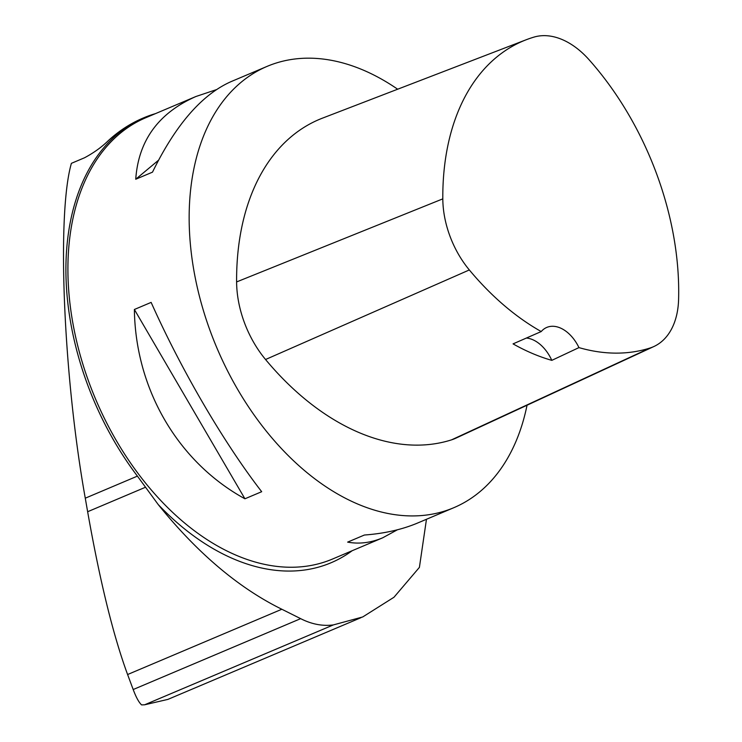 <?xml version="1.0" encoding="UTF-8"?>
<svg xmlns="http://www.w3.org/2000/svg" width="742" height="742" viewBox="0 0 742 742"><rect width="100%" height="100%" fill="white"/><g stroke="black" fill="none" stroke-linecap="round" stroke-linejoin="round"><path stroke-width="1.11" d="M527.043 405.225A239.601 155.922 -112.9 0 1 453.835 507.695A239.601 155.922 -112.9 0 1 277.768 444.588A239.601 155.922 -112.9 0 1 189.164 214.8A239.601 155.922 -112.9 0 1 267.055 66.4A239.601 155.922 -112.9 0 1 397.656 89.216M397.378 529.797L382.724 537.792C370.768 542.819 359.082 544.257 347.646 542.114L364.396 535.028C384.375 533.554 402.155 529.538 417.727 522.98L453.835 507.695M267.055 66.4L230.947 81.676C201.796 94.679 175.641 124.841 152.5 172.153L135.74 179.239C138.429 140.59 158.491 113.007 195.944 96.497L216.293 89.68M134.376 309.488L151.136 302.393C181.224 369.85 223.778 442.724 261.685 491.705L244.925 498.791C177.987 462.099 135.434 389.235 134.376 309.488L244.925 498.791M426.464 519.279L419.406 567.38L393.974 597.254L362.708 616.964L333.353 624.912C322.529 626.322 311.631 624.235 300.658 618.652L281.83 609.247C238.516 587.905 197.307 553.003 158.213 504.551L137.409 476.123A240.315 156.395 67.1 0 1 143.967 117.709A240.315 156.395 67.1 0 1 155.375 113.665M142.872 118.173C130.369 123.487 118.859 130.963 108.351 140.6C101.775 147.055 93.844 152.778 84.542 157.768L71.399 163.333C56.642 214.095 63.339 375.804 85.274 498.188L87.639 511.73C99.892 581.134 113.211 635.393 127.596 674.534L133.189 689.531C136.12 697.35 138.921 702.47 141.592 704.9L144.616 704.798L333.353 624.912M361.002 617.669L167.905 699.391L144.616 704.798M653.943 346.495L455.811 438.197A86.257 56.132 -112.9 0 1 451.535 439.858A253.977 165.28 -112.9 0 1 265.553 359.508A86.257 56.132 -112.9 0 1 236.605 281.932A253.977 165.28 -112.9 0 1 322.473 118.145L526.236 39.743A246.752 160.578 -112.9 0 1 533.99 37.1A79.032 51.43 -112.9 0 1 589.083 59.759A246.752 160.578 -112.9 0 1 678.587 299.592A79.032 51.43 -112.9 0 1 653.943 346.495A79.032 51.43 -112.9 0 1 650.029 348.017A246.752 160.578 -112.9 0 1 578.955 347.608L551.807 360.362A247.745 161.227 67.1 0 1 513.056 343.88L541.215 331.553A246.752 160.578 -112.9 0 1 469.334 269.949A79.032 51.43 -112.9 0 1 442.807 198.865A246.752 160.578 -112.9 0 1 526.236 39.743M541.215 331.553A33.548 21.833 -112.9 0 1 546.771 327.426A33.548 21.833 -112.9 0 1 578.955 347.608M526.384 338.037A33.548 21.833 -112.9 0 1 551.807 360.362M158.51 160.235L135.74 179.239M382.724 537.792L332.583 559.014A239.601 155.922 -112.9 0 1 156.516 495.906A239.601 155.922 -112.9 0 1 67.921 266.118A239.601 155.922 -112.9 0 1 145.803 117.718L195.944 96.497M133.189 689.531L300.658 618.652M352.181 550.722A242.439 157.777 -112.9 0 1 158.213 504.551M85.274 498.188L137.409 476.123M87.639 511.73L145.404 487.281M127.596 674.534L281.83 609.247M442.807 198.865L236.605 281.932M650.029 348.017L451.535 439.858M469.334 269.949L265.553 359.508M142.65 118.266L143.967 117.709"/></g></svg>
